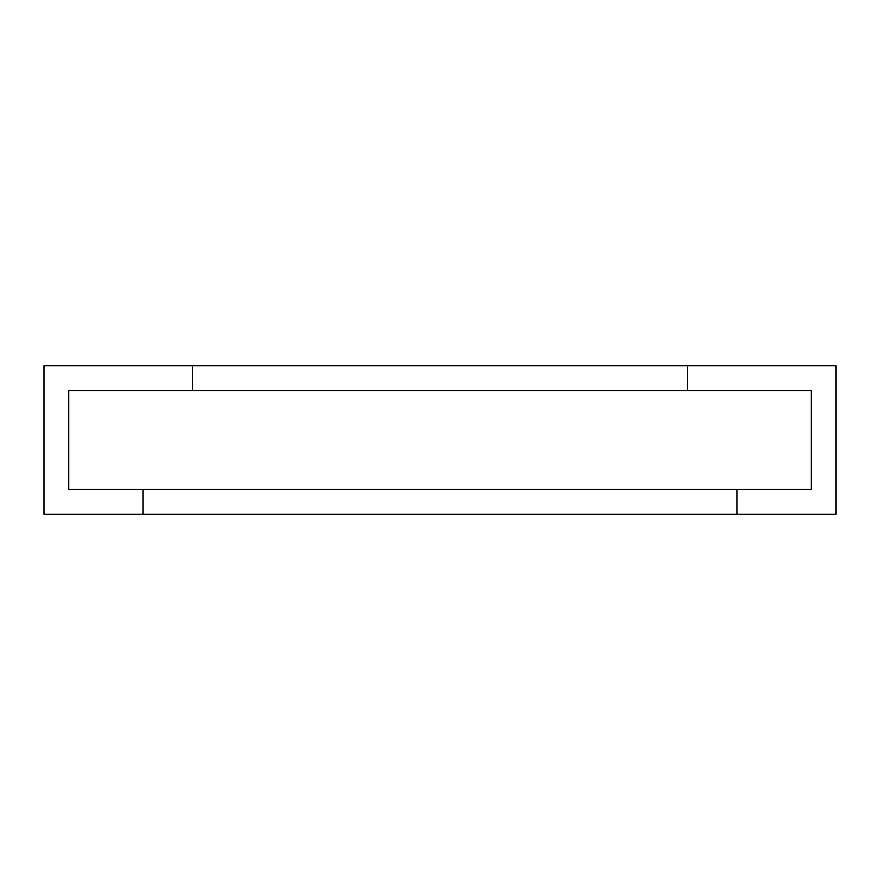 <?xml version="1.0" encoding="UTF-8"?>
<svg xmlns="http://www.w3.org/2000/svg" width="880" height="880" viewBox="0 0 880 880"><rect width="100%" height="100%" fill="white"/><g stroke="black" fill="none" stroke-linecap="round" stroke-linejoin="round"><path stroke-width="1.32" d="M68.75 489.5L68.75 390.5L192.5 390.5L192.5 365.75L44 365.75L44 514.25L143 514.25L143 489.5L68.75 489.5L68.75 390.5L811.25 390.5L687.5 390.5L687.5 365.75L836 365.75L836 514.25L737 514.25L737 489.5L811.25 489.5L811.25 390.5L811.25 489.5L68.75 489.5M192.5 390.5L192.5 365.75L687.5 365.75L687.5 390.5L192.5 390.5M143 514.25L143 489.5L737 489.5L737 514.25L143 514.25"/></g></svg>
